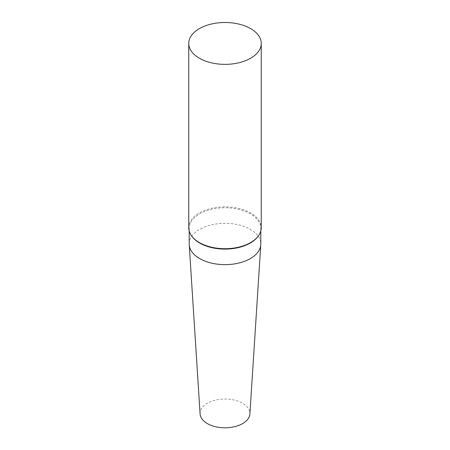 <?xml version="1.0" encoding="UTF-8"?>
<svg xmlns="http://www.w3.org/2000/svg" width="450" height="450" viewBox="0 0 450 450"><rect width="100%" height="100%" fill="white"/><g stroke="black" fill="none" stroke-linecap="round" stroke-linejoin="round"><path stroke-width="0.34" stroke-dasharray="2.25 1.69" d="M188.747 227.779A36.253 20.931 180 0 1 225 206.854A36.253 20.931 180 0 1 261.253 227.779M192.319 236.857A35.797 20.666 180 0 1 189.203 228.42A35.797 20.666 180 0 1 225 207.754A35.797 20.666 180 0 1 260.798 228.42A35.797 20.666 180 0 1 257.681 236.857M189.203 243.979A35.797 20.666 180 0 1 225 223.312A35.797 20.666 180 0 1 260.798 243.979M200.093 413.949A24.924 14.389 180 0 1 225 399.026A24.924 14.389 180 0 1 249.907 413.949M260.798 231.081L260.798 228.42M189.203 231.081L189.203 228.42"/><path stroke-width="0.67" d="M250.633 58.23A36.253 20.931 180 0 1 211.129 62.764A36.253 20.931 180 0 1 188.747 43.431A36.253 20.931 180 0 1 225 22.5A36.253 20.931 180 0 1 261.253 43.431A36.253 20.931 180 0 1 250.633 58.23M261.253 43.431L261.253 227.779A36.253 20.931 180 0 1 258.092 236.323A36.253 20.931 180 0 1 250.633 242.578A36.253 20.931 180 0 1 191.908 236.323A36.253 20.931 180 0 1 188.747 227.779L188.747 43.431M258.092 236.323L257.681 236.857A35.797 20.666 180 0 1 250.312 243.034A35.797 20.666 180 0 1 192.319 236.857L191.908 236.323M260.798 231.081L260.798 243.979A35.797 20.666 180 0 1 260.775 244.744A35.797 20.666 180 0 1 250.312 258.593A35.797 20.666 180 0 1 211.916 263.216A35.797 20.666 180 0 1 189.225 244.744A35.797 20.666 180 0 1 189.203 243.979L189.203 231.081M260.775 244.744L249.907 413.949A24.924 14.389 180 0 1 242.623 423.591A24.924 14.389 180 0 1 215.893 426.808A24.924 14.389 180 0 1 200.093 413.949L189.225 244.744"/></g></svg>
